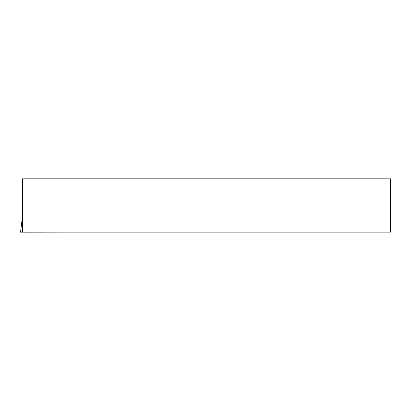 <?xml version="1.0" encoding="UTF-8"?>
<svg xmlns="http://www.w3.org/2000/svg" width="411" height="411" viewBox="0 0 411 411"><rect width="100%" height="100%" fill="white"/><g stroke="black" fill="none" stroke-linecap="round" stroke-linejoin="round"><path stroke-width="0.62" d="M70.8 232.148L20.55 232.189L22.41 217.044M22.41 232.148L22.41 178.811L390.45 178.811L390.45 232.148L22.41 232.148"/></g></svg>
